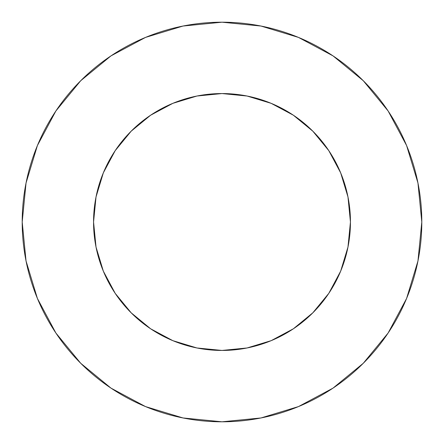 <?xml version="1.0" encoding="UTF-8"?>
<svg xmlns="http://www.w3.org/2000/svg" width="444" height="444" viewBox="0 0 444 444"><rect width="100%" height="100%" fill="white"/><g stroke="black" fill="none" stroke-linecap="round" stroke-linejoin="round"><path stroke-width="0.67" d="M93.556 222A128.444 128.444 0 0 1 222 93.556A128.444 128.444 0 0 1 350.444 222A128.444 128.444 0 0 1 222 350.444A128.444 128.444 0 0 1 93.556 222L96.026 247.058L103.335 271.151L115.201 293.356L131.18 312.82L150.644 328.799L172.849 340.665L196.942 347.974L222 350.444L247.058 347.974L271.151 340.665L293.356 328.799L312.82 312.82L328.799 293.356L340.665 271.151L347.974 247.058L350.444 222L347.974 196.942L340.665 172.849L328.799 150.644L312.82 131.18L293.356 115.201L271.151 103.335L247.058 96.026L222 93.556L196.942 96.026L172.849 103.335L150.644 115.201L131.18 131.18L115.201 150.644L103.335 172.849L96.026 196.942L93.556 222M421.8 222A199.8 199.8 0 0 0 222 22.2A199.8 199.8 0 0 0 22.2 222A199.8 199.8 0 0 1 222 22.2A199.8 199.8 0 0 1 421.8 222A199.8 199.8 0 0 1 222 421.8A199.8 199.8 0 0 1 22.2 222A199.8 199.8 0 0 0 222 421.8A199.8 199.8 0 0 0 421.8 222L417.959 183.022L406.593 145.538L388.128 110.994L363.281 80.719L333.006 55.872L298.462 37.407L260.978 26.041L222 22.2L183.022 26.041L145.538 37.407L110.994 55.872L80.719 80.719L55.872 110.994L37.407 145.538L26.041 183.022L22.2 222L26.041 260.978L37.407 298.462L55.872 333.006L80.719 363.281L110.994 388.128L145.538 406.593L183.022 417.959L222 421.8L260.978 417.959L298.462 406.593L333.006 388.128L363.281 363.281L388.128 333.006L406.593 298.462L417.959 260.978L421.8 222M388.128 110.994L363.281 80.719L333.056 55.911M110.994 55.872L80.719 80.719L55.911 110.945M55.872 333.006L80.719 363.281L110.945 388.089M333.006 388.128L363.281 363.281L388.089 333.056"/></g></svg>
